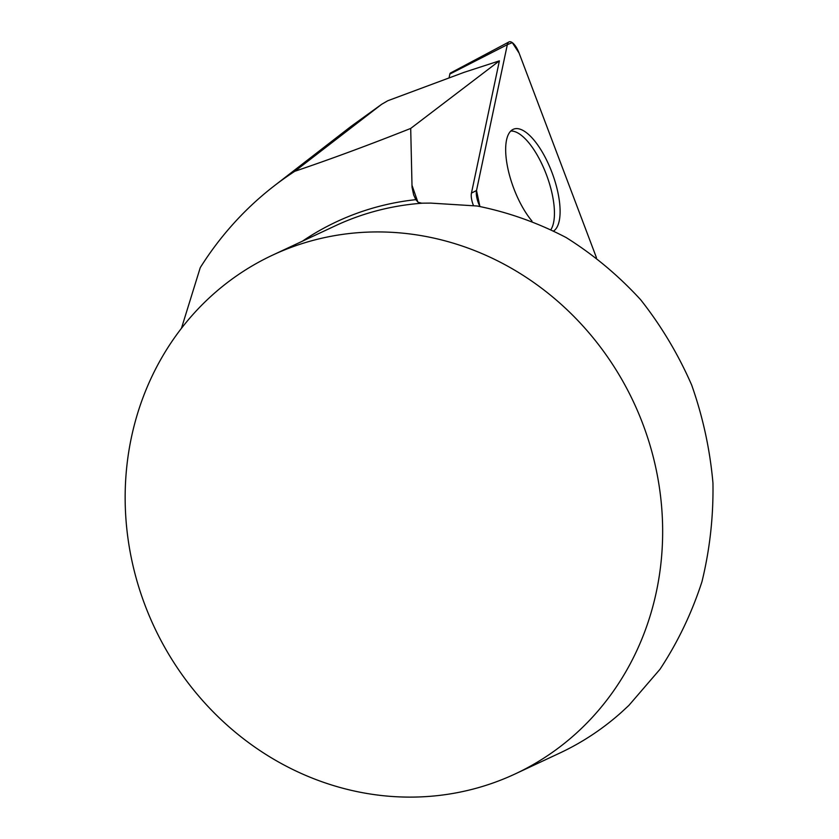 <?xml version="1.0" encoding="UTF-8"?>
<svg xmlns="http://www.w3.org/2000/svg" width="839" height="839" viewBox="0 0 839 839"><rect width="100%" height="100%" fill="white"/><g stroke="black" fill="none" stroke-linecap="round" stroke-linejoin="round"><path stroke-width="1.26" d="M302.428 241.181A289.497 267.651 64.9 0 1 415.829 199.661L413.637 194.858L412.043 187.244L410.701 128.43L499.383 60.859L471.455 193.096A13.434 5.065 69.6 0 0 473.416 205.44M464.114 72.332L387.807 100.732L464.114 72.332L499.383 60.859M181.434 328.353L200.259 267.641A355.799 328.951 64.9 0 1 273.996 186.048L351.122 126.332L381.682 104.277L387.807 100.732M381.682 104.277L294.793 171.292C330.451 159.232 369.087 144.937 410.701 128.43M273.996 186.048A355.799 328.951 64.9 0 1 294.793 171.292M335.61 235.465A286.351 264.746 64.9 0 1 646.953 435.535A286.351 264.746 64.9 0 1 515.198 773.915A286.351 264.746 64.9 0 1 313.136 778.456A286.351 264.746 64.9 0 1 126.049 520.537A286.351 264.746 64.9 0 1 272.612 255.129A286.351 264.746 64.9 0 1 335.61 235.465M415.829 199.661L418.116 202.23L421.577 203.185L430.669 203.101L477.202 206.006C508.046 212.183 537.694 222.692 566.136 237.542C593.498 254.689 618.333 275.412 640.639 299.722C661.184 325.763 678.185 354.184 691.651 384.986C702.872 416.752 709.972 449.41 712.951 482.97C713.496 516.583 709.825 549.514 701.949 581.742C691.745 613.12 677.765 642.296 659.999 669.27L628.872 705.41L621.164 712.542C602.528 729.101 582.088 742.599 559.844 753.034L515.198 773.915M550.992 229.487A54.378 20.514 69.6 0 0 545.014 171.104A54.378 20.514 69.6 0 0 510.773 131.052M449.054 77.88L449.861 74.052A5.485 2.066 -110.4 0 1 450.491 73.003L508.948 41.95A14.211 5.359 69.6 0 0 507.322 44.677L476.521 190.505A14.211 5.359 69.6 0 0 479.887 206.446L476.521 190.505L507.322 44.677L512.272 42.621L519.1 53.098L596.466 257.72L519.1 53.098A14.211 5.359 69.6 0 0 508.948 41.95M553.813 230.893A54.818 20.681 69.6 0 0 555.764 183.909A54.818 20.681 69.6 0 0 525.654 132.111A54.818 20.681 69.6 0 0 513.216 129.321A54.818 20.681 69.6 0 0 507.668 167.517A54.818 20.681 69.6 0 0 531.968 221.045M411.928 185.083L417.832 202.042M422.248 203.206A286.351 264.746 -115.1 0 0 335.453 225.743L272.612 255.129M471.455 193.096L476.521 190.505M507.322 44.677L449.861 74.052"/></g></svg>
